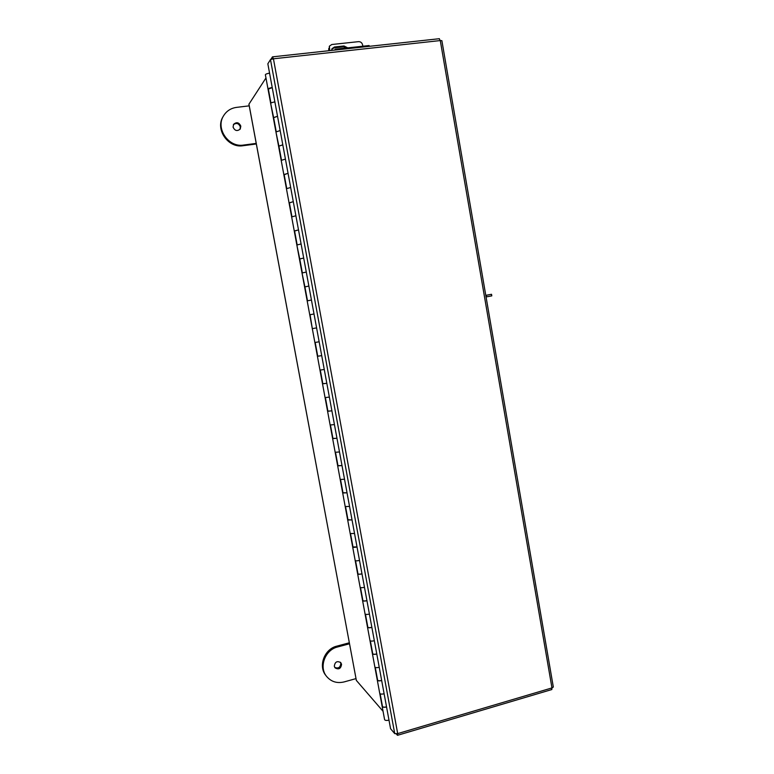 <?xml version="1.0" encoding="UTF-8"?>
<svg xmlns="http://www.w3.org/2000/svg" width="774" height="774" viewBox="0 0 774 774"><rect width="100%" height="100%" fill="white"/><g stroke="black" fill="none" stroke-linecap="round" stroke-linejoin="round"><path stroke-width="1.16" d="M269.458 72.592L269.033 73.249M265.966 77.961L248.918 104.219L356.321 680.22M356.301 680.356L383.053 711.287M266.479 80.767L382.878 710.348M272.225 87.559C269.594 87.984 268.201 88.517 268.027 89.126L268.414 89.397M268.027 89.097L265.376 74.788C265.54 74.14 266.933 73.598 269.565 73.162M274.876 101.916C272.255 102.352 270.852 102.855 270.677 103.435L273.696 117.948M277.518 116.245L273.319 117.716M280.159 130.554L275.95 131.977L278.95 146.392M282.8 144.825L278.582 146.199M285.422 159.076L281.204 160.402L283.826 174.547M288.054 173.289L284.184 174.721M290.666 187.482L286.438 188.711L289.05 202.807M293.288 201.646L289.399 202.933M295.891 215.782L291.653 216.913L294.255 230.962M298.493 229.897L294.594 231.039M301.096 243.974L296.848 245.01L299.77 259.038M302.334 272.864L299.761 258.961L303.698 258.052L299.441 259.009M306.281 272.061L302.024 272.99L304.927 286.931M308.865 286.061L304.598 286.941M311.448 300.031L307.181 300.873L309.745 314.766L314.021 313.983M314.021 313.973L309.745 314.766M312.628 328.582L316.585 327.895L312.309 328.64L310.064 314.708M319.149 341.789L314.873 342.485L312.309 328.64M315.192 342.456L317.746 356.243L321.703 355.643L317.737 356.195M324.267 369.488L319.972 370.098L317.427 356.311M326.812 383.304L322.826 383.711M329.356 397.091L325.061 397.594L322.526 383.865M331.901 410.849L327.886 411.129M334.436 424.578L330.13 424.994L327.596 411.323M336.961 438.287L332.936 438.432M339.486 451.968L335.171 452.287L332.656 438.674M342.011 465.619L337.967 465.638M344.527 479.251L340.202 479.483L337.687 465.919M347.033 492.844L342.979 492.738M349.538 506.419L345.204 506.564L342.708 493.057M352.044 519.973L347.971 519.741M354.54 533.499L350.196 533.547L347.71 520.099M357.027 546.995C354.492 547.489 353.05 547.489 352.683 547.005L352.944 546.638M359.513 560.463C356.988 560.957 355.537 560.947 355.169 560.434L352.692 547.034M362 573.911C359.475 574.405 358.023 574.385 357.646 573.834L357.898 573.428M364.477 587.331C361.951 587.834 360.5 587.785 360.113 587.205L357.646 573.863M366.944 600.73C364.428 601.234 362.967 601.175 362.59 600.556L362.832 600.121M369.411 614.101C366.895 614.604 365.444 614.527 365.047 613.888L362.59 600.595M371.878 627.443C369.362 627.946 367.902 627.859 367.505 627.192L367.747 626.717M374.335 640.766C371.82 641.269 370.369 641.172 369.962 640.466L367.515 627.23M376.793 654.059C374.277 654.562 372.816 654.446 372.41 653.72L372.642 653.208M379.241 667.333C376.735 667.836 375.274 667.71 374.858 666.946L372.42 653.759M381.679 680.569C379.183 681.081 377.722 680.936 377.296 680.143L377.519 679.601M384.127 693.794C381.621 694.307 380.16 694.143 379.734 693.32L377.306 680.191M388.993 720.159C386.497 720.671 385.026 720.488 384.591 719.597L382.172 706.517M386.555 706.991C384.059 707.504 382.598 707.33 382.163 706.469L382.385 705.898M270.939 103.048L268.355 89.078L272.235 87.626M276.221 131.628L273.638 117.667L277.527 116.313M281.484 160.102L278.901 146.141L282.81 144.883M286.728 188.45L284.145 174.508L288.054 173.337M291.943 216.701L289.37 202.769L293.288 201.685M297.148 244.836L294.575 230.913L298.503 229.926M307.491 300.786L304.917 286.883L308.865 286.07M326.812 383.285L322.835 383.798L320.31 370.107M331.891 410.82L327.915 411.255L325.399 397.652M336.951 438.248L332.965 438.597L330.469 425.09M342.002 465.571L338.006 465.842L335.519 452.422M347.023 492.796L343.017 492.98L340.56 479.657M352.025 519.915L348.019 520.012L345.572 506.776M357.017 546.928L352.992 546.937L350.564 533.808M361.98 573.834C359.649 574.298 358.304 574.279 357.956 573.776L355.547 560.724M366.934 600.643C364.602 601.117 363.258 601.069 362.9 600.498L360.5 587.543M371.859 627.356C369.537 627.82 368.192 627.753 367.824 627.124L365.444 614.256M376.774 653.962C374.452 654.436 373.107 654.33 372.72 653.653L370.359 640.872M381.659 680.462C379.357 680.946 378.002 680.82 377.606 680.085L375.264 667.391M380.15 693.804L382.472 706.41C382.878 707.204 384.233 707.349 386.536 706.875M396.211 733.916L397.565 735.29L397.691 733.607L394.73 733.626L390.57 728.711L267.843 63.807L270.474 59.598L273.435 58.795L272.516 56.85L270.852 59.346M439.216 38.797L440.28 40.567L441.877 40.664M553.323 687.002L551.968 687.922L551.804 689.547M272.351 56.947L272.709 58.872M397.275 735.174L397.023 733.791M345.852 47.359L343.859 48.278M328.757 50.736L328.727 48.549M334.668 50.097L335.19 49.226L335.732 49.981M329.753 50.629L329.385 46.179L331.775 44.515L358.497 41.651C360.52 41.632 361.855 42.599 362.503 44.544L362.88 46.217M329.173 50.687L329.347 46.266M331.756 49.255L334.068 47.891L343.559 46.866L346.694 47.978M347.749 47.862L343.975 45.976L334.465 47.001L331.949 48.752L331.669 50.416M369.024 45.55L369.633 46.285M485.782 295.339L491.529 294.294L485.791 295.358M491.529 294.294L491.8 295.871L486.062 296.945M334.31 666.259L335.045 667.846C338.741 669.907 340.908 668.717 341.566 664.276L340.783 662.631C337.106 660.638 334.939 661.847 334.31 666.259M334.716 667.362C338.344 668.813 340.376 667.498 340.812 663.395L340.367 662.234M349.306 642.797L336.816 646.145C324.374 648.98 317.959 666.191 325.912 675.547L326.628 676.466C331.195 681.778 337.019 683.597 344.111 681.923L355.982 678.624M349.49 643.784L337.561 646.977C325.09 649.821 318.656 667.091 326.628 676.466M233.39 124.711C236.418 122.544 238.731 123.26 240.337 126.859L239.979 129.355M233.08 127.12L233.593 124.333C236.602 121.741 239.011 122.35 240.82 126.143L240.24 129.016C237.231 131.503 234.841 130.874 233.08 127.12M256.223 143.403L243.568 145.057C228.64 147.737 215.356 128.59 223.502 115.897C226.472 111.04 230.807 108.196 236.515 107.383L249.218 105.845M256.329 143.974L243.075 145.715C228.185 148.395 214.94 129.306 223.067 116.651L223.502 115.897M356.369 680.491L248.938 104.113M440.28 40.567L273.435 58.795L397.691 733.607L551.968 687.922L440.28 40.567M270.474 59.598L394.73 733.626M328.931 49.604L328.65 50.242M329.192 48.152L328.805 49.043M343.559 46.866L343.975 45.976M334.068 47.891L334.465 47.001M486.575 296.858L486.295 295.271M336.816 646.145L337.561 646.977M243.568 145.057L243.075 145.715M441.867 40.635L553.323 687.051M272.516 56.85L439.409 38.7M551.843 689.537L397.565 735.29M369.053 45.55L335.19 49.226"/></g></svg>

